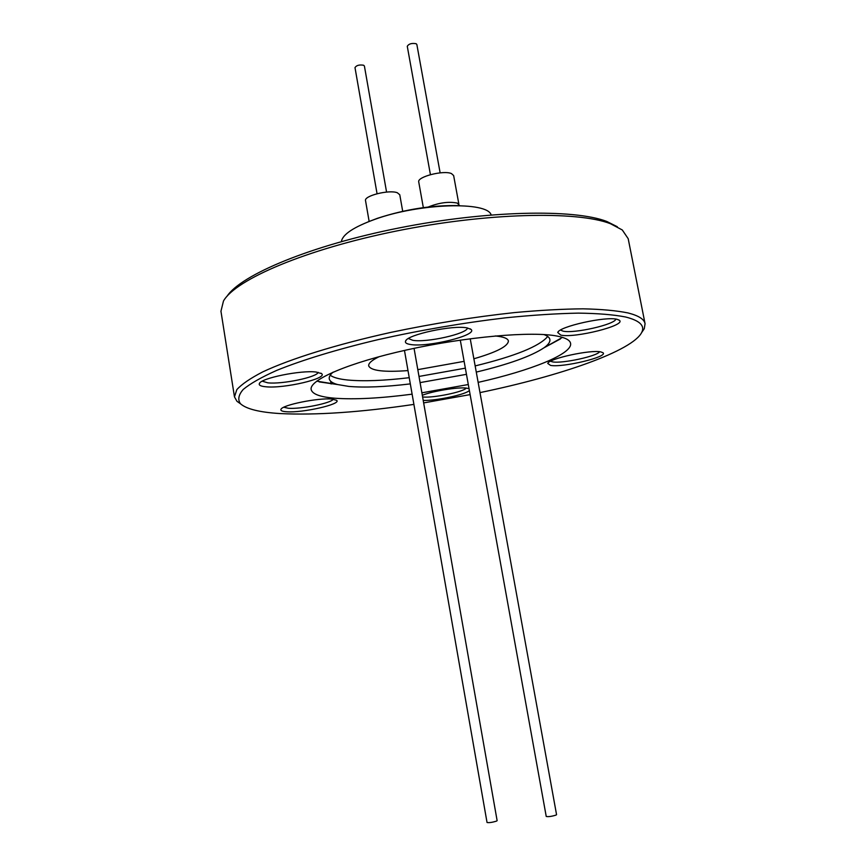 <?xml version="1.0" encoding="UTF-8"?>
<svg xmlns="http://www.w3.org/2000/svg" width="866" height="866" viewBox="0 0 866 866"><rect width="100%" height="100%" fill="white"/><g stroke="black" fill="none" stroke-linecap="round" stroke-linejoin="round"><path stroke-width="1.3" d="M341.366 241.603C342.546 234.405 353.837 226.935 375.249 219.206C419.696 203.12 487.558 201.226 491.141 214.93M367.855 221.956L377.327 218.34C405.418 209.193 432.805 204.961 459.489 205.632M459.608 205.632L457.28 203.088C448.794 201.367 439.116 202.676 428.259 207.006M402.701 211.293L399.778 194.774L397.332 192.75C389.191 189.459 363.742 195.824 365.539 200.674L369.143 221.425M458.828 203.911L453.643 175.56L451.478 173.59C443.587 169.942 416.827 176.848 418.743 181.99L423.333 207.624M377.056 193.713L354.995 67.624C356.402 65.351 359.271 64.549 363.612 65.231L364.402 66.022L386.572 192.079M430.424 174.64L407.269 46.266C408.763 43.83 411.718 42.975 416.135 43.711L416.849 44.48L440.134 172.854M331.862 399.064L336.647 400.319C341.897 404.141 302.212 413.114 286.484 411.751C282.24 411.447 280.4 410.657 280.963 409.358C281.959 405.028 318.504 397.624 331.862 399.064M283.799 407.247L288.346 408.254C300.513 409.337 331.093 403.21 333.313 399.226M422.316 395.275C432.719 391.064 457.919 386.95 466.341 388.087L469.047 388.693M469.372 390.479C466.092 394.463 436.28 400.861 423.214 400.417M422.608 396.964L422.781 396.985C432.978 398.198 463.581 391.952 466.276 388.076M600.766 351.899L602.974 352.722C608.744 356.76 562.878 367.769 550.581 365.409L547.756 363.428C548.622 358.665 590.59 349.496 600.766 351.899M550.516 361.241L552.616 361.891C562.11 363.763 597.248 356.197 599.586 351.737M617.155 319.337L619.396 320.301C626.519 325.41 574.483 338.411 560.778 335.099L557.747 332.512C559.003 326.547 606.092 316.036 617.155 319.337M560.529 330.076L563.062 331.148C573.877 333.832 614.871 324.555 615.888 319.11M467.142 327.922L470.985 329.383C478.584 335.055 427.566 347.656 410.441 344.484C406.457 343.867 404.844 342.73 405.591 341.052C407.204 334.644 453.221 324.772 467.142 327.922M408.427 338.509L412.746 340.295C426.473 342.893 467.402 333.735 467.445 327.976M316.166 372.044L321.632 373.668C328.041 378.485 283.81 388.78 265.797 386.766C260.785 386.301 258.642 385.218 259.378 383.541C260.807 378.182 301.151 369.988 316.166 372.044M262.257 381.192L267.865 382.837C282.121 384.472 317.173 377.175 318.179 372.337M562.456 337.383L544.357 347.602M337.231 384.493L316.718 381.148M412.119 394.171C380.542 398.295 354.789 399.648 334.871 398.23C320.214 397.029 312.312 394.138 311.165 389.548C308.924 379.957 348.478 362.724 407.691 349.712C466.785 336.647 532.081 331.05 557.184 336.095C565.509 337.74 569.969 340.154 570.575 343.347C572.816 353.858 530.804 370.594 478.14 382.382M468.3 384.536L421.883 392.818M410.322 383.887C385.045 386.929 364.521 387.762 348.771 386.409L337.621 384.547C332.512 383.162 329.73 381.235 329.253 378.788C328.918 376.829 330.217 374.599 333.139 372.109M547.723 336.484C539.431 346.313 515.238 356.121 475.153 365.917M465.345 368.158L419.003 376.439M409.239 377.695C383.963 380.694 363.449 381.473 347.688 380.012C339.169 379.146 333.345 377.554 330.227 375.227M543.924 334.557C547.529 335.889 549.509 337.534 549.878 339.494C550.278 341.951 548.319 344.711 544.01 347.786C531.28 356.207 508.699 364.305 476.278 372.099M466.46 374.329L420.086 382.61M227.033 296.259C241.029 274.782 310.807 245.468 398.912 227.975C486.963 210.416 574.061 208.771 606.785 221.458L617.317 226.74M240.694 403.946L236.927 401.261L234.47 396.855L220.949 311.24L223.482 301C235.639 279.447 305.795 249.311 396.325 231.038C486.779 212.7 576.994 210.73 610.378 223.677L622.286 229.966L628.196 238.702L645.062 323.711L644.282 328.701L641.684 332.522M234.47 396.855L236.819 389.646C241.722 384.223 250.35 378.312 262.712 371.915C290.435 358.838 336.43 344.441 390.772 332.414C432.859 323.559 474.07 316.945 514.382 312.594C539.843 310.266 562.738 309.01 583.056 308.826C601.545 309.238 616.505 310.613 627.958 312.929C638.523 315.603 644.228 319.197 645.062 323.711M413.905 404.4C360.527 412.292 315.895 415.344 280.01 413.558C259.584 412.313 246.409 409.044 240.477 403.751C237.565 399.713 238.475 394.939 243.216 389.451C250.274 383.584 261.38 377.262 276.514 370.475C301.942 360.115 336.961 349.399 377.868 339.689C420.649 330.108 463.288 322.812 505.766 317.8C532.612 315.094 556.795 313.535 578.326 313.124C597.865 313.373 613.615 314.661 625.566 316.988C639.617 320.55 645.029 325.638 641.803 332.263C632.873 350.838 560.324 376.006 480.002 392.601M460.29 340.121L546.23 816.465C548.394 816.898 551.653 816.443 556.026 815.09L556.557 814.657L470.227 338.747M404.465 350.427L487.038 822.483C489.041 822.884 492.202 822.429 496.51 821.12L497.127 820.654L414.056 348.338M464.111 361.349L417.802 369.641M407.994 370.594C384.006 372.348 370.908 370.767 368.689 365.874C368.31 363.298 371.839 360.224 379.265 356.63M495.287 335.965C503.503 336.766 507.877 338.433 508.407 340.988C508.05 346.281 496.543 352.213 473.864 358.784M470.119 394.615L423.658 402.906M618.66 319.835L619.396 320.301M470.108 328.799L470.985 329.383M320.918 373.17L321.632 373.668M337.621 384.547L319.208 381.906M240.477 403.751L236.927 401.261M330.671 381.257L331.126 383.984M641.803 332.263L644.282 328.701M544.01 347.786L560.389 338.942M259.908 382.837L259.378 383.541M406.208 340.208L405.591 341.052M558.245 331.808L557.747 332.512"/></g></svg>
